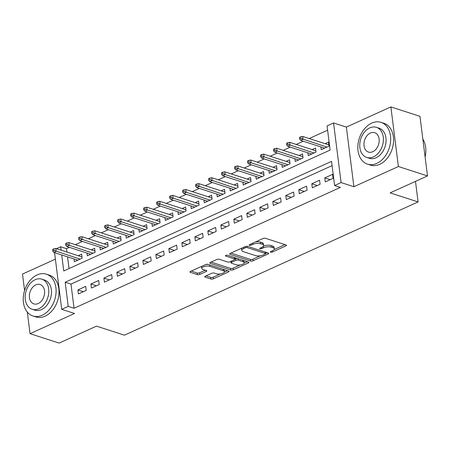 <?xml version="1.0" encoding="UTF-8"?>
<svg xmlns="http://www.w3.org/2000/svg" width="450" height="450" viewBox="0 0 450 450"><rect width="100%" height="100%" fill="white"/><g stroke="black" fill="none" stroke-linecap="round" stroke-linejoin="round"><path stroke-width="0.67" d="M270.658 252.197A1.209 0.461 172.8 0 0 272.351 252.051L285.902 245.903A1.721 0.658 172.8 0 0 286.47 245.312A1.721 0.658 172.8 0 0 286.031 244.952L265.466 238.297A1.721 0.658 172.8 0 0 263.048 238.511L249.497 244.659A1.209 0.461 172.8 0 0 249.097 245.07A1.209 0.461 172.8 0 0 249.407 245.323A1.209 0.461 172.8 0 0 251.1 245.177L252.849 244.378A5.518 2.104 172.8 0 1 260.589 243.709L262.305 244.266A5.518 2.104 172.8 0 1 263.694 245.424A5.518 2.104 172.8 0 1 261.877 247.297L260.123 248.096A1.209 0.461 172.8 0 0 259.729 248.507A1.209 0.461 172.8 0 0 260.032 248.76A1.209 0.461 172.8 0 0 261.726 248.614L263.475 247.815A5.518 2.104 172.8 0 1 271.215 247.146L272.931 247.703A5.518 2.104 172.8 0 1 274.32 248.861A5.518 2.104 172.8 0 1 272.503 250.734L270.748 251.533A1.209 0.461 172.8 0 0 270.354 251.944A1.209 0.461 172.8 0 0 270.658 252.197M205.341 276.199A1.721 0.658 172.8 0 0 204.773 276.784A1.721 0.658 172.8 0 0 205.206 277.144L210.977 279.011A1.721 0.658 172.8 0 0 213.396 278.803L228.442 271.974A1.721 0.658 172.8 0 0 229.011 271.389A1.721 0.658 172.8 0 0 228.578 271.024L208.007 264.375A1.721 0.658 172.8 0 0 205.594 264.583L190.541 271.412A1.721 0.658 172.8 0 0 189.973 271.997A1.721 0.658 172.8 0 0 190.406 272.357L197.381 274.613A1.721 0.658 172.8 0 0 199.794 274.404L206.235 271.479A1.721 0.658 172.8 0 0 206.803 270.894A1.721 0.658 172.8 0 0 206.37 270.534L202.916 269.415A4.612 1.755 172.8 0 1 201.752 268.447A4.612 1.755 172.8 0 1 204.587 266.417A4.612 1.755 172.8 0 1 209.739 266.321L223.279 270.697A4.612 1.755 172.8 0 1 224.443 271.671A4.612 1.755 172.8 0 1 221.602 273.696A4.612 1.755 172.8 0 1 216.456 273.797L214.2 273.066A1.721 0.658 172.8 0 0 211.781 273.274L205.341 276.199M332.083 165.634L70.993 284.108L74.047 308.272L68.226 306.394L61.729 309.341L54.568 252.664M427.5 175.933L398.396 166.523L390.87 106.914L419.968 116.325L427.5 175.933L390.144 192.881L418.078 201.921L124.425 335.171L96.486 326.137L59.13 343.086L30.032 333.675L74.531 313.481L61.729 309.341M390.87 106.914L346.365 127.108L353.897 186.716L398.396 166.523M353.897 186.716L341.089 182.576L334.592 185.524L331.543 161.359L65.171 282.229L68.226 306.394M74.047 308.272L340.414 187.403L334.592 185.524M250.639 261.011A1.721 0.658 172.8 0 0 253.058 260.803L268.11 253.974A1.721 0.658 172.8 0 0 268.678 253.389A1.721 0.658 172.8 0 0 268.239 253.024L247.674 246.375A1.721 0.658 172.8 0 0 245.256 246.583L230.209 253.412A1.721 0.658 172.8 0 0 229.641 253.997A1.721 0.658 172.8 0 0 230.074 254.362L250.639 261.011L250.436 259.403A1.721 0.658 172.8 0 0 252.855 259.189L260.438 255.752M248.276 262.974L233.224 269.803A1.721 0.658 172.8 0 1 230.811 270.011L210.24 263.357A1.721 0.658 172.8 0 1 209.807 262.997A1.721 0.658 172.8 0 1 210.375 262.412L216.816 259.487A1.721 0.658 172.8 0 1 219.234 259.279L227.576 261.979A1.721 0.658 172.8 0 0 229.995 261.765L234.264 259.83A1.721 0.658 172.8 0 0 234.833 259.245A1.721 0.658 172.8 0 0 234.399 258.879L225.714 256.072A1.209 0.461 172.8 0 1 225.411 255.819A1.209 0.461 172.8 0 1 226.153 255.285A1.209 0.461 172.8 0 1 227.498 255.263L248.411 262.024A1.721 0.658 172.8 0 1 248.844 262.389A1.721 0.658 172.8 0 1 248.276 262.974L248.147 261.939M55.389 259.144L22.5 274.067L24.581 290.531M27.304 312.075L30.032 333.675M73.997 258.947L74.346 261.72L82.142 258.182L81.636 254.154L78.21 255.707M86.991 253.052L87.339 255.825L95.136 252.287L94.629 248.259L91.204 249.812M99.984 247.151L100.333 249.93L108.129 246.392L107.623 242.364L104.198 243.917M112.978 241.256L113.327 244.029L121.123 240.497L120.617 236.469L117.191 238.022M125.972 235.361L126.321 238.134L134.117 234.596L133.611 230.569L130.185 232.127M138.966 229.466L139.314 232.239L147.111 228.701L146.604 224.674L143.179 226.226M151.959 223.571L152.308 226.344L160.104 222.806L159.598 218.779L156.172 220.331M164.953 217.671L165.302 220.449L173.098 216.911L172.592 212.884L169.166 214.436M177.947 211.776L178.296 214.554L186.092 211.016L185.586 206.989L182.16 208.541M190.941 205.881L191.289 208.654L199.086 205.116L198.579 201.088L195.154 202.646M203.934 199.986L204.283 202.759L212.079 199.221L211.567 195.193L208.148 196.746M216.928 194.091L217.277 196.864L225.073 193.326L224.561 189.298L221.141 190.851M229.922 188.19L230.271 190.969L238.067 187.431L237.555 183.403L234.135 184.956M242.916 182.295L243.264 185.074L251.061 181.536L250.549 177.508L247.129 179.061M255.909 176.4L256.258 179.173L264.054 175.635L263.543 171.607L260.123 173.166M268.903 170.505L269.252 173.278L277.048 169.74L276.536 165.713L273.116 167.265M281.891 164.61L282.246 167.383L290.042 163.845L289.53 159.817L286.11 161.37M294.885 158.709L295.239 161.488L303.036 157.95L302.524 153.922L299.104 155.475M307.879 152.814L308.233 155.593L316.029 152.055L315.517 148.028L312.092 149.58M325.294 181.912L333.09 178.38L332.584 174.352L324.787 177.885L325.294 181.912M312.3 187.813L320.096 184.275L319.59 180.248L311.794 183.786L312.3 187.813M299.306 193.708L307.103 190.17L306.596 186.143L298.8 189.681L299.306 193.708M286.312 199.603L294.109 196.065L293.603 192.037L285.806 195.576L286.312 199.603M273.319 205.498L281.115 201.96L280.609 197.933L272.812 201.471L273.319 205.498M260.325 211.393L268.121 207.861L267.615 203.833L259.819 207.366L260.325 211.393M247.337 217.294L255.127 213.756L254.621 209.728L246.825 213.266L247.337 217.294M234.343 223.189L242.139 219.651L241.627 215.623L233.831 219.161L234.343 223.189M221.349 229.084L229.146 225.546L228.634 221.518L220.838 225.056L221.349 229.084M208.356 234.979L216.152 231.441L215.64 227.413L207.844 230.951L208.356 234.979M195.362 240.874L203.158 237.336L202.646 233.308L194.85 236.846L195.362 240.874M182.368 246.774L190.164 243.236L189.653 239.209L181.856 242.747L182.368 246.774M169.374 252.669L177.171 249.131L176.659 245.104L168.862 248.642L169.374 252.669M156.381 258.564L164.177 255.026L163.665 250.999L155.869 254.537L156.381 258.564M143.387 264.459L151.183 260.921L150.671 256.894L142.875 260.432L143.387 264.459M130.393 270.354L138.189 266.816L137.678 262.789L129.881 266.327L130.393 270.354M117.399 276.255L125.196 272.717L124.684 268.689L116.888 272.227L117.399 276.255M104.406 282.15L112.202 278.612L111.69 274.584L103.894 278.123L104.406 282.15M91.412 288.045L99.208 284.507L98.696 280.479L90.9 284.017L91.412 288.045M85.703 286.374L77.906 289.912L78.418 293.94L86.214 290.402L85.703 286.374M327.606 130.191L309.201 138.544M303.283 141.227L296.207 144.439M290.289 147.127L283.213 150.334M277.296 153.023L270.219 156.234M264.302 158.917L257.226 162.129M251.308 164.812L244.232 168.024M238.314 170.708L231.238 173.919M225.321 176.608L218.244 179.814M212.327 182.503L205.251 185.715M199.333 188.398L192.257 191.61M186.339 194.293L179.263 197.505M173.346 200.188L166.269 203.4M160.352 206.089L153.276 209.295M147.358 211.984L140.282 215.196M134.364 217.879L127.288 221.091M121.371 223.774L114.294 226.986M108.377 229.669L101.301 232.881M95.383 235.569L88.307 238.776M82.389 241.464L75.313 244.676M69.396 247.359L66.516 248.664L66.943 252.067M67.551 256.86L69.03 268.554M320.873 146.919L321.227 149.692L329.023 146.154L328.511 142.127L325.086 143.685M418.078 201.921L415.485 181.384M56.498 248.687L60.694 246.786L61.127 250.183M66.516 248.664L60.694 246.786M61.729 254.981L63.748 270.951L330.114 150.081L327.066 125.916L333.562 122.968L341.089 182.576M346.365 127.108L333.562 122.968M70.993 284.108L65.171 282.229M324.787 177.885L330.266 179.657M311.794 183.786L317.272 185.558M298.8 189.681L304.279 191.453M285.806 195.576L291.285 197.347M272.812 201.471L278.291 203.243M259.819 207.366L265.298 209.138M246.825 213.266L252.304 215.038M233.831 219.161L239.31 220.933M220.838 225.056L226.316 226.828M207.844 230.951L213.322 232.723M194.85 236.846L200.329 238.618M181.856 242.747L187.335 244.519M168.862 248.642L174.341 250.414M155.869 254.537L161.347 256.309M142.875 260.432L148.354 262.204M129.881 266.327L135.36 268.099M116.888 272.227L122.366 273.999M103.894 278.123L109.373 279.894M90.9 284.017L96.379 285.789M77.906 289.912L83.391 291.684M274.32 248.861L274.118 247.252A5.518 2.104 172.8 0 0 272.722 246.088L272.931 247.703M263.509 246.105A5.518 2.104 172.8 0 1 271.012 245.537L272.722 246.088M263.694 245.424L263.492 243.816A5.518 2.104 172.8 0 0 262.097 242.651L262.305 244.266M255.465 241.948A5.518 2.104 172.8 0 1 260.387 242.1L262.097 242.651M274.14 249.536L284.985 244.614M230.917 253.086L250.436 259.403M265.477 253.463L267.193 252.686M265.106 254.093A1.209 0.461 172.8 0 0 265.506 253.682A1.209 0.461 172.8 0 0 265.202 253.429L247.146 247.59A1.209 0.461 172.8 0 0 245.453 247.736L243.602 248.574A5.518 2.104 172.8 0 0 241.785 250.447A5.518 2.104 172.8 0 0 243.18 251.612L255.521 255.6A5.518 2.104 172.8 0 0 263.256 254.931L265.106 254.093M241.768 248.169A5.518 2.104 172.8 0 0 241.583 248.839L241.785 250.447M247.359 261.686L244.091 263.171M240.232 264.921L233.021 268.189L233.224 269.803M211.089 262.086L230.602 268.403A1.721 0.658 172.8 0 0 233.021 268.189M234.833 259.245L234.63 257.631A1.721 0.658 172.8 0 0 234.607 257.563M236.227 264.774A4.612 1.755 172.8 0 0 241.38 264.679A4.612 1.755 172.8 0 0 244.215 262.648A4.612 1.755 172.8 0 0 243.051 261.681L238.281 260.139A1.721 0.658 172.8 0 0 235.862 260.347L231.593 262.282A1.721 0.658 172.8 0 0 231.024 262.873A1.721 0.658 172.8 0 0 231.458 263.233L236.227 264.774M244.215 262.648L244.013 261.039A4.612 1.755 172.8 0 0 243.686 260.494M237.257 258.418A1.721 0.658 172.8 0 0 235.659 258.733L235.862 260.347M234.816 259.116L235.659 258.733M224.443 271.671L224.235 270.056A4.612 1.755 172.8 0 0 223.909 269.516M208.294 264.465A4.612 1.755 172.8 0 0 205.684 264.544M201.639 266.372A4.612 1.755 172.8 0 0 201.549 266.833L201.752 268.447M191.256 271.086L197.173 273.004A1.721 0.658 172.8 0 0 199.592 272.796L205.324 270.191M206.049 275.873L210.774 277.397A1.721 0.658 172.8 0 0 213.188 277.189L220.314 273.96M224.347 272.126L227.526 270.686M300.741 136.828L299.441 137.419L299.644 139.033L300.943 138.442L300.741 136.828L302.692 136.44L303.058 139.337L300.718 140.4L324.652 148.14M300.943 138.442L326.987 147.077M302.692 136.44L328.866 144.906M300.718 140.4L299.644 139.033M425.098 156.915A21.954 15.75 -72.1 0 0 422.848 139.106M376.796 163.389A21.954 15.75 -72.1 0 0 390.544 141.936A21.954 15.75 -72.1 0 0 381.004 122.361A21.954 15.75 -72.1 0 0 371.706 123.114A21.954 15.75 -72.1 0 0 357.958 144.568A21.954 15.75 -72.1 0 0 367.493 164.143A21.954 15.75 -72.1 0 0 376.796 163.389M367.493 164.143L370.406 165.083A21.954 15.75 -72.1 0 0 379.704 164.329A21.954 15.75 -72.1 0 0 393.452 142.875A21.954 15.75 -72.1 0 0 383.918 123.306L381.004 122.361M376.436 127.344L379.114 128.211A15.806 11.34 107.9 0 1 385.982 142.307A15.806 11.34 107.9 0 1 376.082 157.753A15.806 11.34 107.9 0 1 369.388 158.293L366.711 157.427A15.806 11.34 -72.1 0 0 373.404 156.887A15.806 11.34 -72.1 0 0 383.304 141.441A15.806 11.34 -72.1 0 0 376.436 127.344A15.806 11.34 -72.1 0 0 369.743 127.89A15.806 11.34 -72.1 0 0 359.843 143.336A15.806 11.34 -72.1 0 0 366.711 157.427M370.389 133.043A10.187 7.307 -72.1 0 0 364.011 142.999A10.187 7.307 -72.1 0 0 368.438 152.078A10.187 7.307 -72.1 0 0 372.752 151.729A10.187 7.307 -72.1 0 0 379.131 141.778A10.187 7.307 -72.1 0 0 374.709 132.694A10.187 7.307 -72.1 0 0 370.389 133.043M42.21 315.214A21.954 15.75 -72.1 0 0 55.958 293.76A21.954 15.75 -72.1 0 0 46.423 274.185A21.954 15.75 -72.1 0 0 37.119 274.939A21.954 15.75 -72.1 0 0 23.372 296.392A21.954 15.75 -72.1 0 0 32.906 315.968A21.954 15.75 -72.1 0 0 42.21 315.214M32.906 315.968L35.82 316.907A21.954 15.75 -72.1 0 0 45.118 316.153A21.954 15.75 -72.1 0 0 58.866 294.699A21.954 15.75 -72.1 0 0 49.331 275.13L46.423 274.185M41.85 279.169L44.527 280.035A15.806 11.34 107.9 0 1 51.396 294.131A15.806 11.34 107.9 0 1 41.496 309.577A15.806 11.34 107.9 0 1 34.802 310.118L32.124 309.251A15.806 11.34 -72.1 0 0 38.818 308.711A15.806 11.34 -72.1 0 0 48.718 293.265A15.806 11.34 -72.1 0 0 41.85 279.169A15.806 11.34 -72.1 0 0 35.156 279.714A15.806 11.34 -72.1 0 0 25.256 295.161A15.806 11.34 -72.1 0 0 32.124 309.251M35.809 284.867A10.187 7.307 -72.1 0 0 29.43 294.823A10.187 7.307 -72.1 0 0 33.851 303.902A10.187 7.307 -72.1 0 0 38.166 303.553A10.187 7.307 -72.1 0 0 44.544 293.603A10.187 7.307 -72.1 0 0 40.123 284.518A10.187 7.307 -72.1 0 0 35.809 284.867M287.747 142.729L286.447 143.314L286.65 144.928L287.949 144.338L287.747 142.729L289.699 142.335L290.064 145.237L287.724 146.295L311.659 154.035M287.949 144.338L313.993 152.977M289.699 142.335L315.872 150.801M287.724 146.295L286.65 144.928M274.753 148.624L273.454 149.214L273.656 150.823L274.956 150.232L274.753 148.624L276.705 148.23L277.071 151.132L274.731 152.196L298.665 159.936M274.956 150.232L300.999 158.873M276.705 148.23L302.878 156.696M274.731 152.196L273.656 150.823M261.759 154.519L260.46 155.109L260.662 156.718L261.962 156.127L261.759 154.519L263.711 154.131L264.077 157.028L261.737 158.091L285.671 165.831M261.962 156.127L288.006 164.768M263.711 154.131L289.884 162.591M261.737 158.091L260.662 156.718M248.766 160.414L247.466 161.004L247.669 162.613L248.968 162.028L248.766 160.414L250.718 160.026L251.083 162.922L248.743 163.986L272.678 171.726M248.968 162.028L275.012 170.662M250.718 160.026L276.891 168.491M248.743 163.986L247.669 162.613M235.772 166.309L234.472 166.899L234.675 168.514L235.974 167.923L235.772 166.309L237.724 165.921L238.089 168.817L235.749 169.881L259.684 177.621M235.974 167.923L262.018 176.558M237.724 165.921L263.897 174.386M235.749 169.881L234.675 168.514M222.778 172.209L221.479 172.794L221.681 174.409L222.981 173.818L222.778 172.209L224.73 171.816L225.096 174.718L222.756 175.776L246.69 183.516M222.981 173.818L249.024 182.458M224.73 171.816L250.903 180.281M222.756 175.776L221.681 174.409M209.784 178.104L208.485 178.695L208.688 180.304L209.987 179.713L209.784 178.104L211.736 177.711L212.102 180.613L209.762 181.671L233.696 189.411M209.987 179.713L236.036 188.353M211.736 177.711L237.909 186.176M209.762 181.671L208.688 180.304M196.791 183.999L195.491 184.59L195.694 186.199L196.993 185.608L196.791 183.999L198.743 183.606L199.108 186.508L196.768 187.571L220.703 195.311M196.993 185.608L223.042 194.248M198.743 183.606L224.916 192.071M196.768 187.571L195.694 186.199M183.797 189.894L182.498 190.485L182.7 192.094L183.999 191.509L183.797 189.894L185.749 189.506L186.114 192.403L183.774 193.466L207.709 201.206M183.999 191.509L210.049 200.143M185.749 189.506L211.922 197.972M183.774 193.466L182.7 192.094M170.803 195.789L169.504 196.38L169.706 197.994L171.006 197.404L170.803 195.789L172.755 195.401L173.121 198.298L170.781 199.361L194.715 207.101M171.006 197.404L197.055 206.038M172.755 195.401L198.928 203.867M170.781 199.361L169.706 197.994M157.809 201.69L156.51 202.275L156.713 203.889L158.012 203.299L157.809 201.69L159.761 201.296L160.127 204.199L157.787 205.256L181.721 212.996M158.012 203.299L184.061 211.939M159.761 201.296L185.934 209.762M157.787 205.256L156.713 203.889M144.816 207.585L143.516 208.176L143.719 209.784L145.018 209.194L144.816 207.585L146.768 207.191L147.133 210.094L144.793 211.151L168.727 218.891M145.018 209.194L171.067 217.834M146.768 207.191L172.941 215.657M144.793 211.151L143.719 209.784M131.822 213.48L130.523 214.071L130.725 215.679L132.024 215.089L131.822 213.48L133.774 213.086L134.139 215.989L131.799 217.052L155.734 224.792M132.024 215.089L158.074 223.729M133.774 213.086L159.947 221.552M131.799 217.052L130.725 215.679M118.828 219.375L117.529 219.966L117.731 221.574L119.031 220.989L118.828 219.375L120.78 218.987L121.146 221.884L118.806 222.947L142.74 230.687M119.031 220.989L145.08 229.624M120.78 218.987L146.953 227.447M118.806 222.947L117.731 221.574M105.834 225.27L104.535 225.861L104.737 227.475L106.037 226.884L105.834 225.27L107.786 224.882L108.152 227.779L105.812 228.842L129.746 236.582M106.037 226.884L132.086 235.519M107.786 224.882L133.959 233.347M105.812 228.842L104.737 227.475M92.841 231.171L91.541 231.756L91.744 233.37L93.043 232.779L92.841 231.171L94.793 230.777L95.158 233.679L92.818 234.737L116.752 242.477M93.043 232.779L119.093 241.419M94.793 230.777L120.966 239.243M92.818 234.737L91.744 233.37M79.847 237.066L78.547 237.656L78.75 239.265L80.049 238.674L79.847 237.066L81.799 236.672L82.164 239.574L79.824 240.632L103.759 248.372M80.049 238.674L106.099 247.314M81.799 236.672L107.972 245.138M79.824 240.632L78.75 239.265M66.853 242.961L65.554 243.551L65.756 245.16L67.056 244.569L66.853 242.961L68.805 242.567L69.171 245.469L66.831 246.532L90.765 254.273M67.056 244.569L93.105 253.209M68.805 242.567L94.978 251.032M66.831 246.532L65.756 245.16M53.859 248.856L52.56 249.446L52.762 251.055L54.062 250.47L53.859 248.856L55.811 248.468L56.177 251.364L53.843 252.428L77.771 260.168M54.062 250.47L80.111 259.104M55.811 248.468L81.984 256.928M53.843 252.428L52.762 251.055M272.199 250.875L272.351 252.051M250.948 244.001L251.1 245.177M261.574 247.438L261.726 248.614M271.012 245.537L271.215 247.146M263.295 246.369L263.475 247.815M260.387 242.1L260.589 243.709M252.703 243.203L252.849 244.378M285.773 244.868L285.902 245.903M229.972 253.536L230.074 254.362M267.981 252.939L268.11 253.974M252.855 259.189L253.058 260.803M265.016 251.983L265.202 253.429M246.977 246.268L247.146 247.59M245.306 246.561L245.453 247.736M243.456 247.399L243.602 248.574M230.602 268.403L230.811 270.011M210.139 262.536L210.24 263.357M234.214 257.434L234.399 258.879M225.641 255.499L225.714 256.072M242.871 260.235L243.051 261.681M238.101 258.688L238.281 260.139M231.441 261.107L231.593 262.282M223.093 269.252L223.279 270.697M209.554 264.87L209.739 266.321M206.106 270.45L206.235 271.479M199.592 272.796L199.794 274.404M197.173 273.004L197.381 274.613M190.305 271.536L190.406 272.357M228.313 270.939L228.442 271.974M213.188 277.189L213.396 278.803M210.774 277.397L210.977 279.011M205.104 276.322L205.206 277.144M265.303 252.073L265.506 253.682M230.839 261.382L231.024 262.873"/></g></svg>
